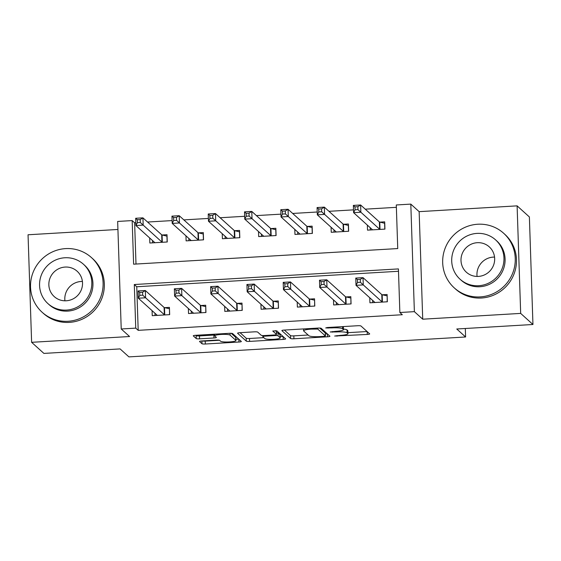 <?xml version="1.0" encoding="UTF-8"?>
<svg xmlns="http://www.w3.org/2000/svg" width="561" height="561" viewBox="0 0 561 561"><rect width="100%" height="100%" fill="white"/><g stroke="black" fill="none" stroke-linecap="round" stroke-linejoin="round"><path stroke-width="0.84" d="M334.679 336.039L367.28 334.44A2.889 0.456 178.1 0 0 369.685 333.907A2.889 0.456 178.1 0 0 369.643 333.837L360.968 325.997A2.889 0.456 178.1 0 0 357.638 325.731L327.372 327.519L325.71 327.94L331.965 327.897A9.249 1.466 178.1 0 1 342.617 328.753L343.346 329.405A9.249 1.466 178.1 0 1 343.472 329.637A9.249 1.466 178.1 0 1 335.766 331.341L330.198 331.993L336.446 331.944A9.249 1.466 178.1 0 1 347.105 332.799L347.827 333.451A9.249 1.466 178.1 0 1 347.953 333.69A9.249 1.466 178.1 0 1 340.247 335.387L334.679 336.039M201.918 340.948A2.889 0.456 178.1 0 0 199.513 341.474A2.889 0.456 178.1 0 0 199.555 341.551L201.988 343.746A2.889 0.456 178.1 0 0 205.319 344.012L238.93 342.028A2.889 0.456 178.1 0 0 241.342 341.495A2.889 0.456 178.1 0 0 241.3 341.425L232.626 333.585A2.889 0.456 178.1 0 0 229.295 333.318L195.677 335.303A2.889 0.456 178.1 0 0 193.272 335.836A2.889 0.456 178.1 0 0 193.314 335.906L196.252 338.564A2.889 0.456 178.1 0 0 199.583 338.83L213.965 337.981A2.889 0.456 178.1 0 0 216.378 337.449A2.889 0.456 178.1 0 0 216.336 337.378L214.877 336.06A7.735 1.22 178.1 0 1 214.772 335.864A7.735 1.22 178.1 0 1 221.833 334.412A7.735 1.22 178.1 0 1 230.122 335.162L235.83 340.317A7.735 1.22 178.1 0 1 235.936 340.513A7.735 1.22 178.1 0 1 228.874 341.965A7.735 1.22 178.1 0 1 220.585 341.221L219.639 340.359A2.889 0.456 178.1 0 0 216.308 340.092L201.918 340.948M135.741 328.129L121.225 328.984L117.663 221.441L132.172 220.585L133.616 264.182L397.742 248.565L396.29 204.968L410.806 204.113L414.376 311.65L399.86 312.512L398.415 268.915L134.296 284.525L135.741 328.129L138.195 330.345L402.314 314.728L399.86 312.512M532.95 324.496L520.678 313.403L517.109 205.859L529.381 216.953L532.95 324.496L456.759 328.998L465.595 336.986L128.918 356.887L120.082 348.907L43.891 353.409L31.619 342.315L129.577 336.523L121.225 328.984M517.109 205.859L419.151 211.651L422.721 319.195L520.678 313.403M422.721 319.195L414.376 311.65M290.584 338.507A2.889 0.456 178.1 0 0 293.915 338.774L327.533 336.789A2.889 0.456 178.1 0 0 329.945 336.256A2.889 0.456 178.1 0 0 329.903 336.186L321.229 328.346A2.889 0.456 178.1 0 0 317.898 328.08L284.28 330.064A2.889 0.456 178.1 0 0 281.874 330.597A2.889 0.456 178.1 0 0 281.91 330.667L290.584 338.507L290.493 335.604A2.889 0.456 178.1 0 0 293.824 335.871L308.129 335.022M283.235 339.405L249.617 341.397A2.889 0.456 178.1 0 1 246.286 341.13L237.612 333.29A2.889 0.456 178.1 0 1 237.569 333.22A2.889 0.456 178.1 0 1 239.982 332.687L254.364 331.839A2.889 0.456 178.1 0 1 257.695 332.105L261.216 335.282A2.889 0.456 178.1 0 0 264.547 335.548L274.091 334.987A2.889 0.456 178.1 0 0 276.496 334.454A2.889 0.456 178.1 0 0 276.454 334.377L272.765 331.018L276.783 330.836L285.598 338.802A2.889 0.456 178.1 0 1 285.64 338.879A2.889 0.456 178.1 0 1 283.235 339.405L283.137 336.579M117.929 229.463L28.05 234.771L31.619 342.315M398.492 271.272L136.751 286.748L138.195 330.345M369.762 297.772L369.93 302.807L387.349 301.783L387.104 294.511L382.385 294.791M333.486 299.911L333.648 304.953L351.067 303.929L350.821 296.657L346.102 296.937M297.204 302.056L297.372 307.098L314.784 306.068L314.546 298.803L309.826 299.083M260.921 304.202L261.089 309.244L278.508 308.213L278.263 300.948L273.544 301.229M224.645 306.348L224.807 311.39L242.226 310.359L241.98 303.094L237.261 303.375M188.363 308.494L188.531 313.536L205.943 312.505L205.705 305.24L200.985 305.521M152.08 310.64L152.248 315.682L169.667 314.651L169.422 307.386L164.703 307.666M396.375 207.325L365.246 209.169M353.507 209.863L328.97 211.315M317.224 212.009L292.688 213.453M280.949 214.148L256.405 215.599M244.666 216.294L220.129 217.745M208.383 218.439L183.847 219.891M172.108 220.585L147.564 222.037M135.825 222.731L134.626 222.801L135.993 264.042M367.357 225.101L367.518 230.143L384.937 229.119L384.692 221.847L379.972 222.128M331.074 227.247L331.242 232.289L348.654 231.258L348.416 223.993L343.69 224.274M294.791 229.393L294.96 234.435L312.372 233.404L312.133 226.139L307.414 226.42M258.516 231.539L258.677 236.581L276.096 235.55L275.851 228.285L271.131 228.565M222.233 233.685L222.401 238.727L239.813 237.696L239.575 230.431L234.849 230.711M185.95 235.83L186.119 240.872L203.531 239.842L203.292 232.577L198.573 232.857M149.675 237.976L149.836 243.018L167.255 241.987L167.01 234.722L162.29 234.996M465.595 336.986L465.314 328.494M134.626 222.801L132.172 220.585M419.151 211.651L410.806 204.113M136.751 286.748L134.296 284.525M347.953 333.69L347.855 330.78A9.249 1.466 178.1 0 0 347.729 330.548L347.827 333.451M343.451 329.083A9.249 1.466 178.1 0 1 347.007 329.896L347.729 330.548M343.472 329.637L343.374 326.733A9.249 1.466 178.1 0 0 343.318 326.579M347.918 332.673L367.104 331.537M284.357 330.064L290.493 335.604M325.345 334.005L327.358 333.886M323.725 336.362L325.38 335.941L317.771 329.062L311.306 329.118A9.249 1.466 178.1 0 0 303.606 330.822A9.249 1.466 178.1 0 0 303.732 331.053L308.936 335.751A9.249 1.466 178.1 0 0 319.595 336.607L323.725 336.362M325.289 333.136L325.38 335.941M319.791 328.073L325.289 333.038M283.06 336.509L280.177 336.677M263.824 337.645L249.519 338.486L249.617 341.397M240.059 332.68L246.188 338.22A2.889 0.456 178.1 0 0 249.519 338.486M276.363 331.621A2.889 0.456 178.1 0 0 276.398 331.544A2.889 0.456 178.1 0 0 276.363 331.474L275.423 330.625M264.862 338.578A7.735 1.22 178.1 0 0 273.151 339.328A7.735 1.22 178.1 0 0 280.212 337.876A7.735 1.22 178.1 0 0 280.107 337.68L278.095 335.864A2.889 0.456 178.1 0 0 274.764 335.59L265.22 336.158A2.889 0.456 178.1 0 0 262.814 336.691A2.889 0.456 178.1 0 0 262.85 336.761L264.862 338.578M280.212 337.876L280.121 334.966A7.735 1.22 178.1 0 0 280.009 334.77L280.107 337.68M276.44 332.673A2.889 0.456 178.1 0 1 277.997 332.954L280.009 334.77M235.936 340.513L235.844 337.61A7.735 1.22 178.1 0 0 235.732 337.413L235.83 340.317M231.188 333.311L235.732 337.413M195.754 335.303L196.154 335.66A2.889 0.456 178.1 0 0 199.485 335.927L213.874 335.078A2.889 0.456 178.1 0 0 214.744 335.001M202.072 340.934A2.889 0.456 178.1 0 0 205.221 341.109L219.449 340.268M235.9 339.293L238.755 339.125M384.741 223.292L379.762 222.079A2.945 0.463 -1.9 0 1 379.369 221.932L360.618 204.982L360.856 212.247L353.598 212.675L372.357 229.624A2.945 0.463 -1.9 0 1 372.399 229.694A2.945 0.463 -1.9 0 1 372.329 229.8L372.245 229.87M384.818 229.126L384.615 223.18M370.302 229.982L370.225 227.703M355.064 209.793L353.598 212.675L353.36 205.41L360.618 204.982L357.876 206.714L354.973 206.883L355.064 209.793L357.967 209.618L357.876 206.714M380.211 229.393L380.007 229.351A2.945 0.463 -1.9 0 1 379.608 229.197L357.967 209.618M353.36 205.41L354.973 206.883M372.637 300.366L372.714 302.645M387.153 295.956L387.223 301.79M360.379 282.281L360.281 279.378L357.378 279.546L357.476 282.456L360.379 282.281L363.269 284.911L356.011 285.339L355.772 278.074L363.023 277.646L363.269 284.911L382.02 301.86A2.945 0.463 178.1 0 0 382.413 302.014L382.623 302.056M374.65 302.533L374.741 302.463A2.945 0.463 178.1 0 0 374.804 302.365A2.945 0.463 178.1 0 0 374.762 302.288L356.011 285.339L357.476 282.456M360.281 279.378L363.023 277.646L381.782 294.595A2.945 0.463 178.1 0 0 382.174 294.742L387.027 295.843M357.378 279.546L355.772 278.074M348.465 225.438L343.479 224.225A2.945 0.463 -1.9 0 1 343.087 224.07L324.335 207.128L324.574 214.393L317.323 214.821L336.074 231.77A2.945 0.463 -1.9 0 1 336.116 231.84A2.945 0.463 -1.9 0 1 336.046 231.945L335.962 232.009M348.535 231.265L348.339 225.326M334.019 232.128L333.949 229.849M318.788 211.939L317.323 214.821L317.077 207.556L324.335 207.128L321.593 208.86L318.69 209.029L318.788 211.939L321.691 211.763L321.593 208.86M343.935 231.539L343.725 231.49A2.945 0.463 -1.9 0 1 343.332 231.342L321.691 211.763M317.077 207.556L318.69 209.029M312.182 227.584L307.204 226.371A2.945 0.463 -1.9 0 1 306.811 226.216L288.052 209.274L288.298 216.539L281.04 216.967L299.791 233.916A2.945 0.463 -1.9 0 1 299.833 233.986A2.945 0.463 -1.9 0 1 299.77 234.091L299.679 234.154M312.253 233.411L312.056 227.471M297.744 234.274L297.667 231.995M282.506 214.078L281.04 216.967L280.802 209.702L288.052 209.274L285.311 211.006L282.407 211.174L282.506 214.078L285.409 213.909L285.311 211.006M307.652 233.685L307.442 233.635A2.945 0.463 -1.9 0 1 307.049 233.488L285.409 213.909M280.802 209.702L282.407 211.174M275.9 229.722L270.921 228.516A2.945 0.463 -1.9 0 1 270.528 228.362L251.777 211.413L252.015 218.685L244.757 219.113L263.516 236.062A2.945 0.463 -1.9 0 1 263.558 236.132A2.945 0.463 -1.9 0 1 263.488 236.237L263.404 236.3M275.977 235.557L275.774 229.61M261.461 236.419L261.384 234.133M246.223 216.223L244.757 219.113L244.519 211.848L251.777 211.413L249.035 213.145L246.132 213.32L246.223 216.223L249.126 216.055L249.035 213.145M271.37 235.83L271.166 235.781A2.945 0.463 -1.9 0 1 270.767 235.627L249.126 216.055M244.519 211.848L246.132 213.32M336.355 302.512L336.432 304.791M350.87 298.101L350.948 303.936M324.097 284.427L324.006 281.524L321.102 281.692L321.201 284.602L324.097 284.427L326.986 287.057L319.728 287.484L319.49 280.22L326.747 279.792L326.986 287.057L345.744 304.006A2.945 0.463 178.1 0 0 346.137 304.16L346.347 304.202M338.374 304.679L338.458 304.609A2.945 0.463 178.1 0 0 338.528 304.504A2.945 0.463 178.1 0 0 338.486 304.434L319.728 287.484L321.201 284.602M324.006 281.524L326.747 279.792L345.499 296.741A2.945 0.463 178.1 0 0 345.892 296.888L350.751 297.989M321.102 281.692L319.49 280.22M300.079 304.658L300.156 306.937M314.595 300.247L314.665 306.075M287.821 286.573L287.723 283.67L284.82 283.838L284.918 286.748L287.821 286.573L290.71 289.203L283.452 289.63L283.207 282.365L290.465 281.938L290.71 289.203L309.462 306.152A2.945 0.463 178.1 0 0 309.854 306.299L310.065 306.348M302.091 306.818L302.176 306.755A2.945 0.463 178.1 0 0 302.246 306.65A2.945 0.463 178.1 0 0 302.204 306.579L283.452 289.63L284.918 286.748M287.723 283.67L290.465 281.938L309.216 298.88A2.945 0.463 178.1 0 0 309.616 299.034L314.469 300.135M284.82 283.838L283.207 282.365M263.796 306.804L263.873 309.083M278.312 302.393L278.382 308.22M251.538 288.719L251.44 285.808L248.537 285.984L248.635 288.887L251.538 288.719L254.428 291.348L247.17 291.776L246.931 284.511L254.182 284.083L254.428 291.348L273.179 308.291A2.945 0.463 178.1 0 0 273.572 308.445L273.782 308.494M265.809 308.964L265.9 308.901A2.945 0.463 178.1 0 0 265.963 308.795A2.945 0.463 178.1 0 0 265.921 308.725L247.17 291.776L248.635 288.887M251.44 285.808L254.182 284.083L272.941 301.026A2.945 0.463 178.1 0 0 273.333 301.18L278.186 302.274M248.537 285.984L246.931 284.511M239.624 231.868L234.638 230.662A2.945 0.463 -1.9 0 1 234.246 230.508L215.494 213.559L215.733 220.831L208.482 221.258L227.233 238.201A2.945 0.463 -1.9 0 1 227.275 238.278A2.945 0.463 -1.9 0 1 227.205 238.383L227.121 238.446M239.694 237.703L239.498 231.756M225.178 238.558L225.108 236.279M209.947 218.369L208.482 221.258L208.236 213.986L215.494 213.559L212.752 215.291L209.849 215.466L209.947 218.369L212.85 218.201L212.752 215.291M235.094 237.976L234.884 237.927A2.945 0.463 -1.9 0 1 234.491 237.773L212.85 218.201M208.236 213.986L209.849 215.466M227.514 308.943L227.591 311.229M242.029 304.532L242.107 310.366M215.256 290.864L215.165 287.954L212.261 288.13L212.36 291.033L215.256 290.864L218.145 293.494L210.887 293.922L210.648 286.657L217.906 286.222L218.145 293.494L236.903 310.436A2.945 0.463 178.1 0 0 237.296 310.591L237.506 310.64M229.533 311.11L229.617 311.046A2.945 0.463 178.1 0 0 229.687 310.941A2.945 0.463 178.1 0 0 229.645 310.871L210.887 293.922L212.36 291.033M215.165 287.954L217.906 286.222L236.658 303.171A2.945 0.463 178.1 0 0 237.051 303.326L241.91 304.42M212.261 288.13L210.648 286.657M477.067 276.44A17.082 16.648 132.1 0 1 493.231 257.113A17.082 16.648 132.1 0 1 494.557 257.085M480.167 296.909A36.816 35.876 -47.9 0 0 512.971 272.422A36.816 35.876 -47.9 0 0 503.645 233.257A36.816 35.876 -47.9 0 0 477.755 224.239A36.816 35.876 -47.9 0 0 444.957 248.726A36.816 35.876 -47.9 0 0 454.277 287.891A36.816 35.876 -47.9 0 0 480.167 296.909M454.277 287.891L455.504 288.999A36.816 35.876 -47.9 0 0 481.394 298.017A36.816 35.876 -47.9 0 0 514.199 273.53A36.816 35.876 -47.9 0 0 504.872 234.372L503.645 233.257M495.608 239.891L496.737 240.907A26.507 25.827 132.1 0 1 503.448 269.105A26.507 25.827 132.1 0 1 479.83 286.734A26.507 25.827 132.1 0 1 461.191 280.241L460.062 279.224A26.507 25.827 -47.9 0 0 478.701 285.71A26.507 25.827 -47.9 0 0 502.319 268.081A26.507 25.827 -47.9 0 0 495.608 239.891A26.507 25.827 -47.9 0 0 476.969 233.397A26.507 25.827 -47.9 0 0 453.351 251.026A26.507 25.827 -47.9 0 0 460.062 279.224M477.278 242.696A17.082 16.648 -47.9 0 0 462.054 254.056A17.082 16.648 -47.9 0 0 466.38 272.225A17.082 16.648 -47.9 0 0 478.393 276.412A17.082 16.648 -47.9 0 0 493.61 265.051A17.082 16.648 -47.9 0 0 489.29 246.882A17.082 16.648 -47.9 0 0 477.278 242.696M64.922 300.808A17.082 16.648 132.1 0 1 81.086 281.482A17.082 16.648 132.1 0 1 82.411 281.454M68.021 321.271A36.816 35.876 -47.9 0 0 100.826 296.79A36.816 35.876 -47.9 0 0 91.499 257.625A36.816 35.876 -47.9 0 0 65.616 248.607A36.816 35.876 -47.9 0 0 32.811 273.095A36.816 35.876 -47.9 0 0 42.131 312.26A36.816 35.876 -47.9 0 0 68.021 321.271M42.131 312.26L43.358 313.368A36.816 35.876 -47.9 0 0 69.248 322.386A36.816 35.876 -47.9 0 0 102.053 297.898A36.816 35.876 -47.9 0 0 92.726 258.733L91.499 257.625M83.463 264.252L84.592 265.276A26.507 25.827 132.1 0 1 91.303 293.473A26.507 25.827 132.1 0 1 67.685 311.103A26.507 25.827 132.1 0 1 49.045 304.609L47.916 303.585A26.507 25.827 -47.9 0 0 66.556 310.079A26.507 25.827 -47.9 0 0 90.174 292.449A26.507 25.827 -47.9 0 0 83.463 264.252A26.507 25.827 -47.9 0 0 64.824 257.765A26.507 25.827 -47.9 0 0 41.205 275.395A26.507 25.827 -47.9 0 0 47.916 303.585M65.132 267.064A17.082 16.648 -47.9 0 0 49.908 278.424A17.082 16.648 -47.9 0 0 54.235 296.594A17.082 16.648 -47.9 0 0 66.247 300.78A17.082 16.648 -47.9 0 0 81.471 289.42A17.082 16.648 -47.9 0 0 77.145 271.251A17.082 16.648 -47.9 0 0 65.132 267.064M203.341 234.014L198.363 232.808A2.945 0.463 -1.9 0 1 197.97 232.654L179.211 215.705L179.457 222.969L172.199 223.404L190.95 240.346A2.945 0.463 -1.9 0 1 190.992 240.424A2.945 0.463 -1.9 0 1 190.929 240.529L190.838 240.592M203.412 239.849L203.215 233.902M188.903 240.704L188.826 238.425M173.665 220.515L172.199 223.404L171.961 216.132L179.211 215.705L176.47 217.437L173.566 217.612L173.665 220.515L176.568 220.347L176.47 217.437M198.811 240.122L198.601 240.073A2.945 0.463 -1.9 0 1 198.208 239.919L176.568 220.347M171.961 216.132L173.566 217.612M191.238 311.089L191.315 313.368M205.754 306.678L205.824 312.512M178.98 293.01L178.882 290.1L175.979 290.275L176.077 293.179L178.98 293.01L181.869 295.633L174.611 296.068L174.366 288.796L181.624 288.368L181.869 295.633L200.621 312.582A2.945 0.463 178.1 0 0 201.013 312.736L201.224 312.786M193.25 313.255L193.335 313.192A2.945 0.463 178.1 0 0 193.405 313.087A2.945 0.463 178.1 0 0 193.363 313.01L174.611 296.068L176.077 293.179M178.882 290.1L181.624 288.368L200.375 305.317A2.945 0.463 178.1 0 0 200.775 305.472L205.628 306.565M175.979 290.275L174.366 288.796M167.059 236.16L162.08 234.954A2.945 0.463 -1.9 0 1 161.687 234.8L142.936 217.85L143.174 225.115L135.916 225.543L154.675 242.492A2.945 0.463 -1.9 0 1 154.717 242.569A2.945 0.463 -1.9 0 1 154.647 242.675L154.563 242.738M167.136 241.994L166.933 236.048M152.62 242.85L152.543 240.571M137.382 222.661L135.916 225.543L135.678 218.278L142.936 217.85L140.194 219.582L137.291 219.758L137.382 222.661L140.285 222.493L140.194 219.582M162.529 242.268L162.325 242.219A2.945 0.463 -1.9 0 1 161.926 242.064L140.285 222.493M135.678 218.278L137.291 219.758M154.955 313.234L155.032 315.513M169.471 308.823L169.541 314.658M142.697 295.156L142.599 292.246L139.696 292.421L139.794 295.324L142.697 295.156L145.587 297.779L138.329 298.214L138.09 290.942L145.341 290.514L145.587 297.779L164.338 314.728A2.945 0.463 178.1 0 0 164.731 314.882L164.941 314.931M156.968 315.401L157.059 315.338A2.945 0.463 178.1 0 0 157.122 315.233A2.945 0.463 178.1 0 0 157.08 315.156L138.329 298.214L139.794 295.324M142.599 292.246L145.341 290.514L164.1 307.463A2.945 0.463 178.1 0 0 164.492 307.617L169.345 308.711M139.696 292.421L138.09 290.942M336.986 335.583L337.007 336.228M328.024 327.477L328.045 328.129M332.505 331.53L332.526 332.175M347.007 329.896L347.105 332.799M336.425 331.292L336.446 331.944M343.248 326.579L343.346 329.405M342.547 326.621L342.617 328.753M331.937 327.245L331.965 327.897M367.182 331.614L367.28 334.44M327.442 333.963L327.533 336.789M293.824 335.871L293.915 338.774M317.736 328.087L317.771 329.062M315.415 328.227L315.436 328.872M311.285 328.473L311.306 329.118M246.188 338.22L246.286 341.13M276.363 331.474L276.454 334.377M277.997 332.954L278.095 335.864M274.743 334.931L274.764 335.59M265.199 335.506L265.22 336.158M230.059 333.29L230.122 335.162M213.874 335.078L213.965 337.981M199.485 335.927L199.583 338.83M196.154 335.66L196.252 338.564M238.839 339.202L238.93 342.028M205.221 341.109L205.319 344.012M201.89 340.948L201.988 343.746M379.762 222.079L380.007 229.351M379.369 221.932L379.608 229.197M382.02 301.86L381.782 294.595M382.413 302.014L382.174 294.742M343.479 224.225L343.725 231.49M343.087 224.07L343.332 231.342M307.204 226.371L307.442 233.635M306.811 226.216L307.049 233.488M270.921 228.516L271.166 235.781M270.528 228.362L270.767 235.627M345.744 304.006L345.499 296.741M346.137 304.16L345.892 296.888M309.462 306.152L309.216 298.88M309.854 306.299L309.616 299.034M273.179 308.291L272.941 301.026M273.572 308.445L273.333 301.18M234.638 230.662L234.884 237.927M234.246 230.508L234.491 237.773M236.903 310.436L236.658 303.171M237.296 310.591L237.051 303.326M198.363 232.808L198.601 240.073M197.97 232.654L198.208 239.919M200.621 312.582L200.375 305.317M201.013 312.736L200.775 305.472M162.08 234.954L162.325 242.219M161.687 234.8L161.926 242.064M164.338 314.728L164.1 307.463M164.731 314.882L164.492 307.617M325.317 333.087L325.408 335.99M303.543 328.928L303.606 330.822M276.398 331.544L276.496 334.454M262.772 335.562L262.814 336.691M214.716 334.181L214.772 335.864"/></g></svg>
